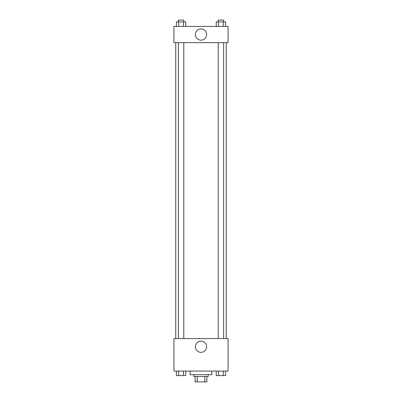 <?xml version="1.0" encoding="UTF-8"?>
<svg xmlns="http://www.w3.org/2000/svg" width="402" height="402" viewBox="0 0 402 402"><rect width="100%" height="100%" fill="white"/><g stroke="black" fill="none" stroke-linecap="round" stroke-linejoin="round"><path stroke-width="0.6" d="M204.799 376.488L204.799 381.9L195.136 381.9L195.136 376.488M204.799 381.9L206.864 381.9L206.864 376.488L206.864 381.9M208.216 374.684L208.216 376.488L193.784 376.488L193.784 374.684M197.201 376.488L197.201 381.9M190.171 371.071L190.171 374.684L211.829 374.684L211.829 371.071M228.07 371.071L173.93 371.071L173.93 338.595L228.07 338.595L228.07 371.071M201 352.333A5.618 5.618 0 0 1 196.136 343.901A5.618 5.618 0 0 1 205.864 343.901A5.618 5.618 0 0 1 201 352.333M226.261 42.657L226.261 338.595M218.216 338.595L218.216 42.657M183.784 42.657L183.784 338.595M228.07 42.657L173.93 42.657L173.93 26.416L228.07 26.416L228.07 42.657M206.618 34.537A5.618 5.618 0 0 1 198.191 39.401A5.618 5.618 0 0 1 198.191 29.673A5.618 5.618 0 0 1 206.618 34.537M225.607 26.416L225.607 21.904L216.236 21.904L216.236 26.416M223.266 21.904L223.266 26.416M218.577 21.904L218.577 26.416M218.216 21.904L218.216 20.1L223.628 20.1L223.628 21.904M185.764 26.416L185.764 21.904L176.393 21.904L176.393 26.416M183.423 21.904L183.423 26.416M178.734 21.904L178.734 26.416M178.372 21.904L178.372 20.1L183.784 20.1L183.784 21.904M225.607 371.071L225.607 375.584L216.236 375.584L216.236 371.071M223.266 371.071L223.266 375.584M218.577 371.071L218.577 375.584M223.628 375.584L218.216 375.599M185.764 371.071L185.764 375.584L176.393 375.584L176.393 371.071M183.423 371.071L183.423 375.584M178.734 371.071L178.734 375.584M183.784 375.584L178.372 375.599M175.739 42.657L175.739 338.595M223.628 338.595L223.628 42.657M178.372 42.657L178.372 338.595"/></g></svg>
